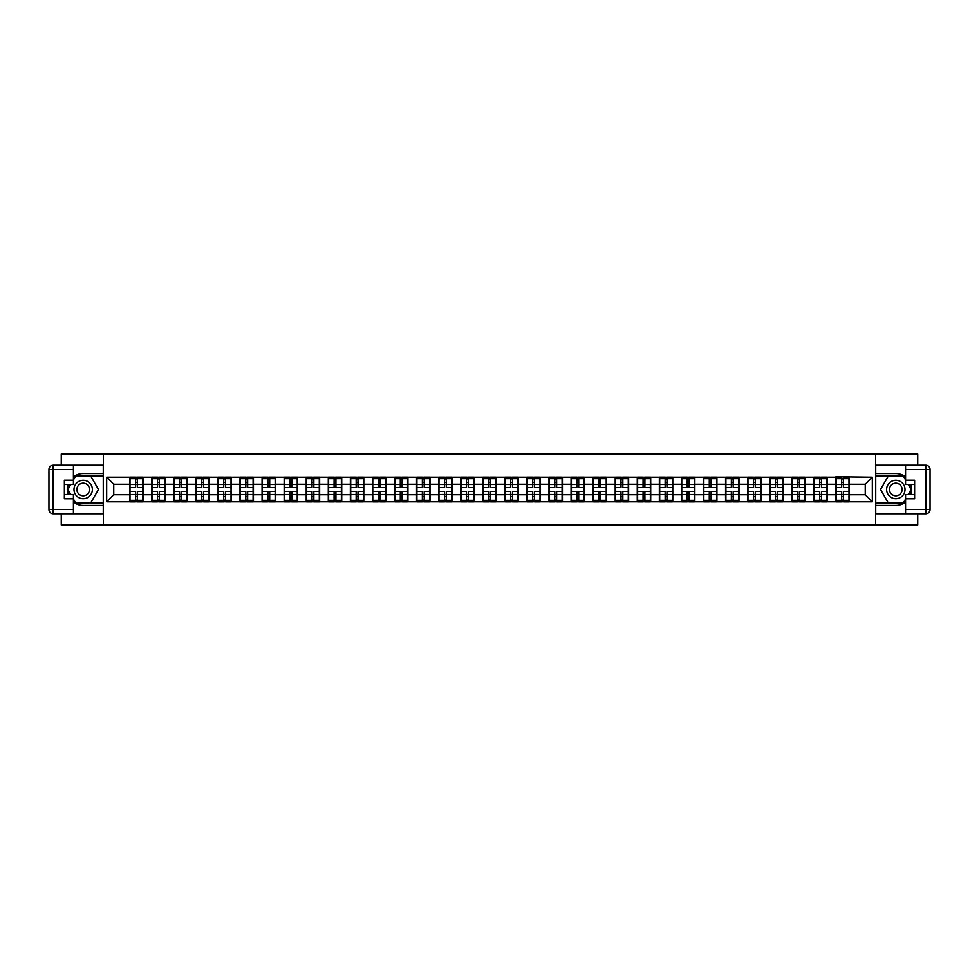 <?xml version="1.0" encoding="UTF-8"?>
<svg xmlns="http://www.w3.org/2000/svg" width="979" height="979" viewBox="0 0 979 979"><rect width="100%" height="100%" fill="white"/><g stroke="black" fill="none" stroke-linecap="round" stroke-linejoin="round"><path stroke-width="1.47" d="M61.261 513.767L61.261 524.866L917.739 524.866L917.739 513.767M917.739 465.233L917.739 454.134L875.581 454.134L875.581 524.866M875.581 454.134L61.261 454.134L61.261 465.233M103.419 524.866L103.419 454.134M865.252 494.738L865.252 484.262L849.344 484.262L849.344 494.738L865.252 494.738L872.326 501.811L872.326 477.189L835.895 476.773L835.895 484.262L827.267 484.262L827.267 494.738L835.895 494.738L835.895 484.262M872.326 501.811L106.674 501.811L106.674 477.189L129.656 477.189L129.656 484.262L113.748 484.262L113.748 494.738L129.656 494.738L129.656 484.262M835.895 477.189L129.656 477.189M835.895 494.738L835.895 501.811M827.267 494.738L827.267 501.811M827.267 477.189L827.267 484.262M805.203 494.738L813.83 494.738L813.83 484.262L805.203 484.262L805.203 501.811M813.83 494.738L813.83 501.811M813.83 477.189L813.83 484.262M805.203 477.189L805.203 484.262M783.127 494.738L791.754 494.738L791.754 484.262L783.127 484.262L783.127 501.811M791.754 494.738L791.754 501.811M791.754 477.189L791.754 484.262M783.127 477.189L783.127 484.262M761.062 494.738L769.69 494.738L769.69 484.262L761.062 484.262L761.062 501.811M769.69 494.738L769.69 501.811M769.69 477.189L769.69 484.262M761.062 477.189L761.062 484.262M738.986 494.738L747.613 494.738L747.613 484.262L738.986 484.262L738.986 501.811M747.613 494.738L747.613 501.811M747.613 477.189L747.613 484.262M738.986 477.189L738.986 484.262M716.922 494.738L725.549 494.738L725.549 484.262L716.922 484.262L716.922 501.811M725.549 494.738L725.549 501.811M725.549 477.189L725.549 484.262M716.922 477.189L716.922 484.262M694.845 494.738L703.485 494.738L703.485 484.262L694.845 484.262L694.845 501.811M703.485 494.738L703.485 501.811M703.485 477.189L703.485 484.262M694.845 477.189L694.845 484.262M672.781 494.738L681.408 494.738L681.408 484.262L672.781 484.262L672.781 501.811M681.408 494.738L681.408 501.811M681.408 477.189L681.408 484.262M672.781 477.189L672.781 484.262M650.705 494.738L659.344 494.738L659.344 484.262L650.705 484.262L650.705 501.811M659.344 494.738L659.344 501.811M659.344 477.189L659.344 484.262M650.705 477.189L650.705 484.262M628.64 494.738L637.268 494.738L637.268 484.262L628.64 484.262L628.64 501.811M637.268 494.738L637.268 501.811M637.268 477.189L637.268 484.262M628.64 477.189L628.64 484.262M606.564 494.738L615.204 494.738L615.204 484.262L606.564 484.262L606.564 501.811M615.204 494.738L615.204 501.811M615.204 477.189L615.204 484.262M606.564 477.189L606.564 484.262M584.5 494.738L593.127 494.738L593.127 484.262L584.5 484.262L584.5 501.811M593.127 494.738L593.127 501.811M593.127 477.189L593.127 484.262M584.5 477.189L584.5 484.262M562.435 494.738L571.063 494.738L571.063 484.262L562.435 484.262L562.435 501.811M571.063 494.738L571.063 501.811M571.063 477.189L571.063 484.262M562.435 477.189L562.435 484.262M540.359 494.738L548.986 494.738L548.986 484.262L540.359 484.262L540.359 501.811M548.986 494.738L548.986 501.811M548.986 477.189L548.986 484.262M540.359 477.189L540.359 484.262M518.295 494.738L526.922 494.738L526.922 484.262L518.295 484.262L518.295 501.811M526.922 494.738L526.922 501.811M526.922 477.189L526.922 484.262M518.295 477.189L518.295 484.262M496.218 494.738L504.846 494.738L504.846 484.262L496.218 484.262L496.218 501.811M504.846 494.738L504.846 501.811M504.846 477.189L504.846 484.262M496.218 477.189L496.218 484.262M474.154 494.738L482.782 494.738L482.782 484.262L474.154 484.262L474.154 501.811M482.782 494.738L482.782 501.811M482.782 477.189L482.782 484.262M474.154 477.189L474.154 484.262M452.078 494.738L460.705 494.738L460.705 484.262L452.078 484.262L452.078 501.811M460.705 494.738L460.705 501.811M460.705 477.189L460.705 484.262M452.078 477.189L452.078 484.262M430.014 494.738L438.641 494.738L438.641 484.262L430.014 484.262L430.014 501.811M438.641 494.738L438.641 501.811M438.641 477.189L438.641 484.262M430.014 477.189L430.014 484.262M407.937 494.738L416.564 494.738L416.564 484.262L407.937 484.262L407.937 501.811M416.564 494.738L416.564 501.811M416.564 477.189L416.564 484.262M407.937 477.189L407.937 484.262M385.873 494.738L394.5 494.738L394.5 484.262L385.873 484.262L385.873 501.811M394.5 494.738L394.5 501.811M394.5 477.189L394.5 484.262M385.873 477.189L385.873 484.262M363.796 494.738L372.436 494.738L372.436 484.262L363.796 484.262L363.796 501.811M372.436 494.738L372.436 501.811M372.436 477.189L372.436 484.262M363.796 477.189L363.796 484.262M341.732 494.738L350.36 494.738L350.36 484.262L341.732 484.262L341.732 501.811M350.36 494.738L350.36 501.811M350.36 477.189L350.36 484.262M341.732 477.189L341.732 484.262M319.656 494.738L328.295 494.738L328.295 484.262L319.656 484.262L319.656 501.811M328.295 494.738L328.295 501.811M328.295 477.189L328.295 484.262M319.656 477.189L319.656 484.262M297.592 494.738L306.219 494.738L306.219 484.262L297.592 484.262L297.592 501.811M306.219 494.738L306.219 501.811M306.219 477.189L306.219 484.262M297.592 477.189L297.592 484.262M275.515 494.738L284.155 494.738L284.155 484.262L275.515 484.262L275.515 501.811M284.155 494.738L284.155 501.811M284.155 477.189L284.155 484.262M275.515 477.189L275.515 484.262M253.451 494.738L262.078 494.738L262.078 484.262L253.451 484.262L253.451 501.811M262.078 494.738L262.078 501.811M262.078 477.189L262.078 484.262M253.451 477.189L253.451 484.262M231.387 494.738L240.014 494.738L240.014 484.262L231.387 484.262L231.387 501.811M240.014 494.738L240.014 501.811M240.014 477.189L240.014 484.262M231.387 477.189L231.387 484.262M209.31 494.738L217.938 494.738L217.938 484.262L209.31 484.262L209.31 501.811M217.938 494.738L217.938 501.811M217.938 477.189L217.938 484.262M209.31 477.189L209.31 484.262M187.246 494.738L195.873 494.738L195.873 484.262L187.246 484.262L187.246 501.811M195.873 494.738L195.873 501.811M195.873 477.189L195.873 484.262M187.246 477.189L187.246 484.262M165.17 494.738L173.797 494.738L173.797 484.262L165.17 484.262L165.17 501.811M173.797 494.738L173.797 501.811M173.797 477.189L173.797 484.262M165.17 477.189L165.17 484.262M143.105 494.738L151.733 494.738L151.733 484.262L143.105 484.262L143.105 501.811M151.733 494.738L151.733 501.811M151.733 477.189L151.733 484.262M143.105 477.189L143.105 484.262M129.656 494.738L129.656 501.811M113.748 494.738L106.674 501.811M106.674 477.189L113.748 484.262M849.344 494.738L849.344 501.811M849.344 477.189L849.344 484.262M872.326 477.189L865.252 484.262M130.011 484.483L135.457 484.483L135.457 477.116L130.011 477.116L130.011 491.409L135.457 491.409L135.457 494.517L137.305 494.505L137.305 491.409L142.75 491.409L142.75 477.116L137.305 477.116L137.305 478.67L142.75 478.67M135.457 482.439L137.305 482.439M137.305 478.89L135.457 478.89M130.011 487.591L135.457 487.591L135.457 484.483L137.305 484.495L137.305 487.591L142.75 487.591M130.011 478.67L135.457 478.67M135.457 500.11L137.305 500.11M135.457 496.561L137.305 496.561M130.011 501.884L135.457 501.884L135.457 500.33L130.011 500.33L130.011 501.884M130.011 491.409L130.011 494.517L135.457 494.517L135.457 500.33M130.011 494.517L130.011 500.33M142.75 491.409L142.75 501.884L137.305 501.884L137.305 500.33L142.75 500.33M142.75 494.517L137.305 494.517L137.305 500.33M142.75 484.483L137.305 484.483L137.305 478.67M152.088 484.483L157.533 484.483L157.533 477.116L152.088 477.116L152.088 491.409L157.533 491.409L157.533 494.517L159.369 494.505L159.369 491.409L164.815 491.409L164.815 477.116L159.369 477.116L159.369 478.67L164.815 478.67M157.533 482.439L159.369 482.439M159.369 478.89L157.533 478.89M152.088 487.591L157.533 487.591L157.533 484.483L159.369 484.495L159.369 487.591L164.815 487.591M152.088 478.67L157.533 478.67M157.533 500.11L159.369 500.11M157.533 496.561L159.369 496.561M152.088 501.884L157.533 501.884L157.533 500.33L152.088 500.33L152.088 501.884M152.088 491.409L152.088 494.517L157.533 494.517L157.533 500.33M152.088 494.517L152.088 500.33M164.815 491.409L164.815 501.884L159.369 501.884L159.369 500.33L164.815 500.33M164.815 494.517L159.369 494.517L159.369 500.33M164.815 484.483L159.369 484.483L159.369 478.67M174.152 484.483L179.598 484.483L179.598 477.116L174.152 477.116L174.152 491.409L179.598 491.409L179.598 494.517L181.445 494.505L181.445 491.409L186.891 491.409L186.891 477.116L181.445 477.116L181.445 478.67L186.891 478.67M179.598 482.439L181.445 482.439M181.445 478.89L179.598 478.89M174.152 487.591L179.598 487.591L179.598 484.483L181.445 484.495L181.445 487.591L186.891 487.591M174.152 478.67L179.598 478.67M179.598 500.11L181.445 500.11M179.598 496.561L181.445 496.561M174.152 501.884L179.598 501.884L179.598 500.33L174.152 500.33L174.152 501.884M174.152 491.409L174.152 494.517L179.598 494.517L179.598 500.33M174.152 494.517L174.152 500.33M186.891 491.409L186.891 501.884L181.445 501.884L181.445 500.33L186.891 500.33M186.891 494.517L181.445 494.517L181.445 500.33M186.891 484.483L181.445 484.483L181.445 478.67M196.228 484.483L201.674 484.483L201.674 477.116L196.228 477.116L196.228 491.409L201.674 491.409L201.674 494.517L203.51 494.505L203.51 491.409L208.955 491.409L208.955 477.116L203.51 477.116L203.51 478.67L208.955 478.67M201.674 482.439L203.51 482.439M203.51 478.89L201.674 478.89M196.228 487.591L201.674 487.591L201.674 484.483L203.51 484.495L203.51 487.591L208.955 487.591M196.228 478.67L201.674 478.67M201.674 500.11L203.51 500.11M201.674 496.561L203.51 496.561M196.228 501.884L201.674 501.884L201.674 500.33L196.228 500.33L196.228 501.884M196.228 491.409L196.228 494.517L201.674 494.517L201.674 500.33M196.228 494.517L196.228 500.33M208.955 491.409L208.955 501.884L203.51 501.884L203.51 500.33L208.955 500.33M208.955 494.517L203.51 494.517L203.51 500.33M208.955 484.483L203.51 484.483L203.51 478.67M218.293 484.483L223.738 484.483L223.738 477.116L218.293 477.116L218.293 491.409L223.738 491.409L223.738 494.517L225.586 494.505L225.586 491.409L231.032 491.409L231.032 477.116L225.586 477.116L225.586 478.67L231.032 478.67M223.738 482.439L225.586 482.439M225.586 478.89L223.738 478.89M218.293 487.591L223.738 487.591L223.738 484.483L225.586 484.495L225.586 487.591L231.032 487.591M218.293 478.67L223.738 478.67M223.738 500.11L225.586 500.11M223.738 496.561L225.586 496.561M218.293 501.884L223.738 501.884L223.738 500.33L218.293 500.33L218.293 501.884M218.293 491.409L218.293 494.517L223.738 494.517L223.738 500.33M218.293 494.517L218.293 500.33M231.032 491.409L231.032 501.884L225.586 501.884L225.586 500.33L231.032 500.33M231.032 494.517L225.586 494.517L225.586 500.33M231.032 484.483L225.586 484.483L225.586 478.67M240.369 484.483L245.815 484.483L245.815 477.116L240.369 477.116L240.369 491.409L245.815 491.409L245.815 494.517L247.65 494.505L247.65 491.409L253.096 491.409L253.096 477.116L247.65 477.116L247.65 478.67L253.096 478.67M245.815 482.439L247.65 482.439M247.65 478.89L245.815 478.89M240.369 487.591L245.815 487.591L245.815 484.483L247.65 484.495L247.65 487.591L253.096 487.591M240.369 478.67L245.815 478.67M245.815 500.11L247.65 500.11M245.815 496.561L247.65 496.561M240.369 501.884L245.815 501.884L245.815 500.33L240.369 500.33L240.369 501.884M240.369 491.409L240.369 494.517L245.815 494.517L245.815 500.33M240.369 494.517L240.369 500.33M253.096 491.409L253.096 501.884L247.65 501.884L247.65 500.33L253.096 500.33M253.096 494.517L247.65 494.517L247.65 500.33M253.096 484.483L247.65 484.483L247.65 478.67M78.589 497.467A9.19 9.19 0 0 0 91.145 494.101A9.19 9.19 0 0 0 87.78 481.533A9.19 9.19 0 0 0 75.224 484.899A9.19 9.19 0 0 0 78.589 497.467M80.033 494.958A6.29 6.29 0 0 0 88.636 492.645A6.29 6.29 0 0 0 86.336 484.042A6.29 6.29 0 0 0 77.733 486.355A6.29 6.29 0 0 0 80.033 494.958M73.425 479.955L75.554 476.271L90.827 476.271L98.463 489.5L90.827 502.729L75.554 502.729L73.425 499.045M70.806 494.517L67.918 489.5L70.806 484.483M891.22 497.467A9.19 9.19 0 0 0 903.776 494.101A9.19 9.19 0 0 0 900.411 481.533A9.19 9.19 0 0 0 887.855 484.899A9.19 9.19 0 0 0 891.22 497.467M892.664 494.958A6.29 6.29 0 0 0 901.267 492.645A6.29 6.29 0 0 0 898.967 484.042A6.29 6.29 0 0 0 890.364 486.355A6.29 6.29 0 0 0 892.664 494.958M905.575 499.045L903.446 502.729L888.173 502.729L880.537 489.5L888.173 476.271L903.446 476.271L905.575 479.955M908.194 484.483L911.082 489.5L908.194 494.517M73.425 502.068A15.921 15.921 0 0 0 83.191 505.421L103.272 505.421L103.272 513.767L53.196 513.767A4.246 4.246 0 0 1 48.95 509.521L48.95 469.479A4.246 4.246 0 0 1 53.196 465.233L73.425 465.233L73.425 484.483L64.369 484.483M73.425 465.233L103.272 465.233L103.272 473.579L83.191 473.579A15.921 15.921 0 0 0 73.425 476.932M68.089 484.483A15.921 15.921 0 0 0 68.089 494.517M103.272 505.421L103.272 473.579M64.369 494.517L73.425 494.517L73.425 513.767M73.425 480.236L64.369 480.236L64.369 498.764L73.425 498.764M103.272 475.843L75.31 475.843L73.425 479.098M73.425 499.902L75.31 503.157L103.272 503.157M70.317 484.483L67.416 489.5L70.317 494.517M905.575 476.932A15.921 15.921 0 0 0 895.809 473.579L875.728 473.579L875.728 465.233L925.804 465.233A4.246 4.246 0 0 1 930.05 469.479L930.05 509.521A4.246 4.246 0 0 1 925.804 513.767L905.575 513.767L905.575 494.517L914.631 494.517M905.575 513.767L875.728 513.767L875.728 505.421L895.809 505.421A15.921 15.921 0 0 0 905.575 502.068M910.911 494.517A15.921 15.921 0 0 0 910.911 484.483M875.728 473.579L875.728 505.421M914.631 484.483L905.575 484.483L905.575 465.233M905.575 498.764L914.631 498.764L914.631 480.236L905.575 480.236M875.728 503.157L903.69 503.157L905.575 499.902M905.575 479.098L903.69 475.843L875.728 475.843M908.683 494.517L911.584 489.5L908.683 484.483M262.433 484.483L267.879 484.483L267.879 477.116L262.433 477.116L262.433 491.409L267.879 491.409L267.879 494.517L269.714 494.505L269.714 491.409L275.172 491.409L275.172 477.116L269.714 477.116L269.714 478.67L275.172 478.67M267.879 482.439L269.714 482.439M269.714 478.89L267.879 478.89M262.433 487.591L267.879 487.591L267.879 484.483L269.714 484.495L269.714 487.591L275.172 487.591M262.433 478.67L267.879 478.67M267.879 500.11L269.714 500.11M267.879 496.561L269.714 496.561M262.433 501.884L267.879 501.884L267.879 500.33L262.433 500.33L262.433 501.884M262.433 491.409L262.433 494.517L267.879 494.517L267.879 500.33M262.433 494.517L262.433 500.33M275.172 491.409L275.172 501.884L269.714 501.884L269.714 500.33L275.172 500.33M275.172 494.517L269.714 494.517L269.714 500.33M275.172 484.483L269.714 484.483L269.714 478.67M284.51 484.483L289.955 484.483L289.955 477.116L284.51 477.116L284.51 491.409L289.955 491.409L289.955 494.517L291.791 494.505L291.791 491.409L297.237 491.409L297.237 477.116L291.791 477.116L291.791 478.67L297.237 478.67M289.955 482.439L291.791 482.439M291.791 478.89L289.955 478.89M284.51 487.591L289.955 487.591L289.955 484.483L291.791 484.495L291.791 487.591L297.237 487.591M284.51 478.67L289.955 478.67M289.955 500.11L291.791 500.11M289.955 496.561L291.791 496.561M284.51 501.884L289.955 501.884L289.955 500.33L284.51 500.33L284.51 501.884M284.51 491.409L284.51 494.517L289.955 494.517L289.955 500.33M284.51 494.517L284.51 500.33M297.237 491.409L297.237 501.884L291.791 501.884L291.791 500.33L297.237 500.33M297.237 494.517L291.791 494.517L291.791 500.33M297.237 484.483L291.791 484.483L291.791 478.67M306.574 484.483L312.02 484.483L312.02 477.116L306.574 477.116L306.574 491.409L312.02 491.409L312.02 494.517L313.855 494.505L313.855 491.409L319.301 491.409L319.301 477.116L313.855 477.116L313.855 478.67L319.301 478.67M312.02 482.439L313.855 482.439M313.855 478.89L312.02 478.89M306.574 487.591L312.02 487.591L312.02 484.483L313.855 484.495L313.855 487.591L319.301 487.591M306.574 478.67L312.02 478.67M312.02 500.11L313.855 500.11M312.02 496.561L313.855 496.561M306.574 501.884L312.02 501.884L312.02 500.33L306.574 500.33L306.574 501.884M306.574 491.409L306.574 494.517L312.02 494.517L312.02 500.33M306.574 494.517L306.574 500.33M319.301 491.409L319.301 501.884L313.855 501.884L313.855 500.33L319.301 500.33M319.301 494.517L313.855 494.517L313.855 500.33M319.301 484.483L313.855 484.483L313.855 478.67M328.638 484.483L334.096 484.483L334.096 477.116L328.638 477.116L328.638 491.409L334.096 491.409L334.096 494.517L335.932 494.505L335.932 491.409L341.377 491.409L341.377 477.116L335.932 477.116L335.932 478.67L341.377 478.67M334.096 482.439L335.932 482.439M335.932 478.89L334.096 478.89M328.638 487.591L334.096 487.591L334.096 484.483L335.932 484.495L335.932 487.591L341.377 487.591M328.638 478.67L334.096 478.67M334.096 500.11L335.932 500.11M334.096 496.561L335.932 496.561M328.638 501.884L334.096 501.884L334.096 500.33L328.638 500.33L328.638 501.884M328.638 491.409L328.638 494.517L334.096 494.517L334.096 500.33M328.638 494.517L328.638 500.33M341.377 491.409L341.377 501.884L335.932 501.884L335.932 500.33L341.377 500.33M341.377 494.517L335.932 494.517L335.932 500.33M341.377 484.483L335.932 484.483L335.932 478.67M350.715 484.483L356.16 484.483L356.16 477.116L350.715 477.116L350.715 491.409L356.16 491.409L356.16 494.517L357.996 494.505L357.996 491.409L363.442 491.409L363.442 477.116L357.996 477.116L357.996 478.67L363.442 478.67M356.16 482.439L357.996 482.439M357.996 478.89L356.16 478.89M350.715 487.591L356.16 487.591L356.16 484.483L357.996 484.495L357.996 487.591L363.442 487.591M350.715 478.67L356.16 478.67M356.16 500.11L357.996 500.11M356.16 496.561L357.996 496.561M350.715 501.884L356.16 501.884L356.16 500.33L350.715 500.33L350.715 501.884M350.715 491.409L350.715 494.517L356.16 494.517L356.16 500.33M350.715 494.517L350.715 500.33M363.442 491.409L363.442 501.884L357.996 501.884L357.996 500.33L363.442 500.33M363.442 494.517L357.996 494.517L357.996 500.33M363.442 484.483L357.996 484.483L357.996 478.67M372.779 484.483L378.237 484.483L378.237 477.116L372.779 477.116L372.779 491.409L378.237 491.409L378.237 494.517L380.072 494.505L380.072 491.409L385.518 491.409L385.518 477.116L380.072 477.116L380.072 478.67L385.518 478.67M378.237 482.439L380.072 482.439M380.072 478.89L378.237 478.89M372.779 487.591L378.237 487.591L378.237 484.483L380.072 484.495L380.072 487.591L385.518 487.591M372.779 478.67L378.237 478.67M378.237 500.11L380.072 500.11M378.237 496.561L380.072 496.561M372.779 501.884L378.237 501.884L378.237 500.33L372.779 500.33L372.779 501.884M372.779 491.409L372.779 494.517L378.237 494.517L378.237 500.33M372.779 494.517L372.779 500.33M385.518 491.409L385.518 501.884L380.072 501.884L380.072 500.33L385.518 500.33M385.518 494.517L380.072 494.517L380.072 500.33M385.518 484.483L380.072 484.483L380.072 478.67M394.855 484.483L400.301 484.483L400.301 477.116L394.855 477.116L394.855 491.409L400.301 491.409L400.301 494.517L402.136 494.505L402.136 491.409L407.582 491.409L407.582 477.116L402.136 477.116L402.136 478.67L407.582 478.67M400.301 482.439L402.136 482.439M402.136 478.89L400.301 478.89M394.855 487.591L400.301 487.591L400.301 484.483L402.136 484.495L402.136 487.591L407.582 487.591M394.855 478.67L400.301 478.67M400.301 500.11L402.136 500.11M400.301 496.561L402.136 496.561M394.855 501.884L400.301 501.884L400.301 500.33L394.855 500.33L394.855 501.884M394.855 491.409L394.855 494.517L400.301 494.517L400.301 500.33M394.855 494.517L394.855 500.33M407.582 491.409L407.582 501.884L402.136 501.884L402.136 500.33L407.582 500.33M407.582 494.517L402.136 494.517L402.136 500.33M407.582 484.483L402.136 484.483L402.136 478.67M416.919 484.483L422.365 484.483L422.365 477.116L416.919 477.116L416.919 491.409L422.365 491.409L422.365 494.517L424.213 494.505L424.213 491.409L429.659 491.409L429.659 477.116L424.213 477.116L424.213 478.67L429.659 478.67M422.365 482.439L424.213 482.439M424.213 478.89L422.365 478.89M416.919 487.591L422.365 487.591L422.365 484.483L424.213 484.495L424.213 487.591L429.659 487.591M416.919 478.67L422.365 478.67M422.365 500.11L424.213 500.11M422.365 496.561L424.213 496.561M416.919 501.884L422.365 501.884L422.365 500.33L416.919 500.33L416.919 501.884M416.919 491.409L416.919 494.517L422.365 494.517L422.365 500.33M416.919 494.517L416.919 500.33M429.659 491.409L429.659 501.884L424.213 501.884L424.213 500.33L429.659 500.33M429.659 494.517L424.213 494.517L424.213 500.33M429.659 484.483L424.213 484.483L424.213 478.67M438.996 484.483L444.442 484.483L444.442 477.116L438.996 477.116L438.996 491.409L444.442 491.409L444.442 494.517L446.277 494.505L446.277 491.409L451.723 491.409L451.723 477.116L446.277 477.116L446.277 478.67L451.723 478.67M444.442 482.439L446.277 482.439M446.277 478.89L444.442 478.89M438.996 487.591L444.442 487.591L444.442 484.483L446.277 484.495L446.277 487.591L451.723 487.591M438.996 478.67L444.442 478.67M444.442 500.11L446.277 500.11M444.442 496.561L446.277 496.561M438.996 501.884L444.442 501.884L444.442 500.33L438.996 500.33L438.996 501.884M438.996 491.409L438.996 494.517L444.442 494.517L444.442 500.33M438.996 494.517L438.996 500.33M451.723 491.409L451.723 501.884L446.277 501.884L446.277 500.33L451.723 500.33M451.723 494.517L446.277 494.517L446.277 500.33M451.723 484.483L446.277 484.483L446.277 478.67M461.06 484.483L466.506 484.483L466.506 477.116L461.06 477.116L461.06 491.409L466.506 491.409L466.506 494.517L468.354 494.505L468.354 491.409L473.799 491.409L473.799 477.116L468.354 477.116L468.354 478.67L473.799 478.67M466.506 482.439L468.354 482.439M468.354 478.89L466.506 478.89M461.06 487.591L466.506 487.591L466.506 484.483L468.354 484.495L468.354 487.591L473.799 487.591M461.06 478.67L466.506 478.67M466.506 500.11L468.354 500.11M466.506 496.561L468.354 496.561M461.06 501.884L466.506 501.884L466.506 500.33L461.06 500.33L461.06 501.884M461.06 491.409L461.06 494.517L466.506 494.517L466.506 500.33M461.06 494.517L461.06 500.33M473.799 491.409L473.799 501.884L468.354 501.884L468.354 500.33L473.799 500.33M473.799 494.517L468.354 494.517L468.354 500.33M473.799 484.483L468.354 484.483L468.354 478.67M483.136 484.483L488.582 484.483L488.582 477.116L483.136 477.116L483.136 491.409L488.582 491.409L488.582 494.517L490.418 494.505L490.418 491.409L495.863 491.409L495.863 477.116L490.418 477.116L490.418 478.67L495.863 478.67M488.582 482.439L490.418 482.439M490.418 478.89L488.582 478.89M483.136 487.591L488.582 487.591L488.582 484.483L490.418 484.495L490.418 487.591L495.863 487.591M483.136 478.67L488.582 478.67M488.582 500.11L490.418 500.11M488.582 496.561L490.418 496.561M483.136 501.884L488.582 501.884L488.582 500.33L483.136 500.33L483.136 501.884M483.136 491.409L483.136 494.517L488.582 494.517L488.582 500.33M483.136 494.517L483.136 500.33M495.863 491.409L495.863 501.884L490.418 501.884L490.418 500.33L495.863 500.33M495.863 494.517L490.418 494.517L490.418 500.33M495.863 484.483L490.418 484.483L490.418 478.67M505.201 484.483L510.646 484.483L510.646 477.116L505.201 477.116L505.201 491.409L510.646 491.409L510.646 494.517L512.494 494.505L512.494 491.409L517.94 491.409L517.94 477.116L512.494 477.116L512.494 478.67L517.94 478.67M510.646 482.439L512.494 482.439M512.494 478.89L510.646 478.89M505.201 487.591L510.646 487.591L510.646 484.483L512.494 484.495L512.494 487.591L517.94 487.591M505.201 478.67L510.646 478.67M510.646 500.11L512.494 500.11M510.646 496.561L512.494 496.561M505.201 501.884L510.646 501.884L510.646 500.33L505.201 500.33L505.201 501.884M505.201 491.409L505.201 494.517L510.646 494.517L510.646 500.33M505.201 494.517L505.201 500.33M517.94 491.409L517.94 501.884L512.494 501.884L512.494 500.33L517.94 500.33M517.94 494.517L512.494 494.517L512.494 500.33M517.94 484.483L512.494 484.483L512.494 478.67M527.277 484.483L532.723 484.483L532.723 477.116L527.277 477.116L527.277 491.409L532.723 491.409L532.723 494.517L534.558 494.505L534.558 491.409L540.004 491.409L540.004 477.116L534.558 477.116L534.558 478.67L540.004 478.67M532.723 482.439L534.558 482.439M534.558 478.89L532.723 478.89M527.277 487.591L532.723 487.591L532.723 484.483L534.558 484.495L534.558 487.591L540.004 487.591M527.277 478.67L532.723 478.67M532.723 500.11L534.558 500.11M532.723 496.561L534.558 496.561M527.277 501.884L532.723 501.884L532.723 500.33L527.277 500.33L527.277 501.884M527.277 491.409L527.277 494.517L532.723 494.517L532.723 500.33M527.277 494.517L527.277 500.33M540.004 491.409L540.004 501.884L534.558 501.884L534.558 500.33L540.004 500.33M540.004 494.517L534.558 494.517L534.558 500.33M540.004 484.483L534.558 484.483L534.558 478.67M549.341 484.483L554.787 484.483L554.787 477.116L549.341 477.116L549.341 491.409L554.787 491.409L554.787 494.517L556.635 494.505L556.635 491.409L562.081 491.409L562.081 477.116L556.635 477.116L556.635 478.67L562.081 478.67M554.787 482.439L556.635 482.439M556.635 478.89L554.787 478.89M549.341 487.591L554.787 487.591L554.787 484.483L556.635 484.495L556.635 487.591L562.081 487.591M549.341 478.67L554.787 478.67M554.787 500.11L556.635 500.11M554.787 496.561L556.635 496.561M549.341 501.884L554.787 501.884L554.787 500.33L549.341 500.33L549.341 501.884M549.341 491.409L549.341 494.517L554.787 494.517L554.787 500.33M549.341 494.517L549.341 500.33M562.081 491.409L562.081 501.884L556.635 501.884L556.635 500.33L562.081 500.33M562.081 494.517L556.635 494.517L556.635 500.33M562.081 484.483L556.635 484.483L556.635 478.67M571.418 484.483L576.864 484.483L576.864 477.116L571.418 477.116L571.418 491.409L576.864 491.409L576.864 494.517L578.699 494.505L578.699 491.409L584.145 491.409L584.145 477.116L578.699 477.116L578.699 478.67L584.145 478.67M576.864 482.439L578.699 482.439M578.699 478.89L576.864 478.89M571.418 487.591L576.864 487.591L576.864 484.483L578.699 484.495L578.699 487.591L584.145 487.591M571.418 478.67L576.864 478.67M576.864 500.11L578.699 500.11M576.864 496.561L578.699 496.561M571.418 501.884L576.864 501.884L576.864 500.33L571.418 500.33L571.418 501.884M571.418 491.409L571.418 494.517L576.864 494.517L576.864 500.33M571.418 494.517L571.418 500.33M584.145 491.409L584.145 501.884L578.699 501.884L578.699 500.33L584.145 500.33M584.145 494.517L578.699 494.517L578.699 500.33M584.145 484.483L578.699 484.483L578.699 478.67M593.482 484.483L598.928 484.483L598.928 477.116L593.482 477.116L593.482 491.409L598.928 491.409L598.928 494.517L600.763 494.505L600.763 491.409L606.221 491.409L606.221 477.116L600.763 477.116L600.763 478.67L606.221 478.67M598.928 482.439L600.763 482.439M600.763 478.89L598.928 478.89M593.482 487.591L598.928 487.591L598.928 484.483L600.763 484.495L600.763 487.591L606.221 487.591M593.482 478.67L598.928 478.67M598.928 500.11L600.763 500.11M598.928 496.561L600.763 496.561M593.482 501.884L598.928 501.884L598.928 500.33L593.482 500.33L593.482 501.884M593.482 491.409L593.482 494.517L598.928 494.517L598.928 500.33M593.482 494.517L593.482 500.33M606.221 491.409L606.221 501.884L600.763 501.884L600.763 500.33L606.221 500.33M606.221 494.517L600.763 494.517L600.763 500.33M606.221 484.483L600.763 484.483L600.763 478.67M615.558 484.483L621.004 484.483L621.004 477.116L615.558 477.116L615.558 491.409L621.004 491.409L621.004 494.517L622.84 494.505L622.84 491.409L628.285 491.409L628.285 477.116L622.84 477.116L622.84 478.67L628.285 478.67M621.004 482.439L622.84 482.439M622.84 478.89L621.004 478.89M615.558 487.591L621.004 487.591L621.004 484.483L622.84 484.495L622.84 487.591L628.285 487.591M615.558 478.67L621.004 478.67M621.004 500.11L622.84 500.11M621.004 496.561L622.84 496.561M615.558 501.884L621.004 501.884L621.004 500.33L615.558 500.33L615.558 501.884M615.558 491.409L615.558 494.517L621.004 494.517L621.004 500.33M615.558 494.517L615.558 500.33M628.285 491.409L628.285 501.884L622.84 501.884L622.84 500.33L628.285 500.33M628.285 494.517L622.84 494.517L622.84 500.33M628.285 484.483L622.84 484.483L622.84 478.67M637.623 484.483L643.068 484.483L643.068 477.116L637.623 477.116L637.623 491.409L643.068 491.409L643.068 494.517L644.904 494.505L644.904 491.409L650.362 491.409L650.362 477.116L644.904 477.116L644.904 478.67L650.362 478.67M643.068 482.439L644.904 482.439M644.904 478.89L643.068 478.89M637.623 487.591L643.068 487.591L643.068 484.483L644.904 484.495L644.904 487.591L650.362 487.591M637.623 478.67L643.068 478.67M643.068 500.11L644.904 500.11M643.068 496.561L644.904 496.561M637.623 501.884L643.068 501.884L643.068 500.33L637.623 500.33L637.623 501.884M637.623 491.409L637.623 494.517L643.068 494.517L643.068 500.33M637.623 494.517L637.623 500.33M650.362 491.409L650.362 501.884L644.904 501.884L644.904 500.33L650.362 500.33M650.362 494.517L644.904 494.517L644.904 500.33M650.362 484.483L644.904 484.483L644.904 478.67M659.699 484.483L665.145 484.483L665.145 477.116L659.699 477.116L659.699 491.409L665.145 491.409L665.145 494.517L666.98 494.505L666.98 491.409L672.426 491.409L672.426 477.116L666.98 477.116L666.98 478.67L672.426 478.67M665.145 482.439L666.98 482.439M666.98 478.89L665.145 478.89M659.699 487.591L665.145 487.591L665.145 484.483L666.98 484.495L666.98 487.591L672.426 487.591M659.699 478.67L665.145 478.67M665.145 500.11L666.98 500.11M665.145 496.561L666.98 496.561M659.699 501.884L665.145 501.884L665.145 500.33L659.699 500.33L659.699 501.884M659.699 491.409L659.699 494.517L665.145 494.517L665.145 500.33M659.699 494.517L659.699 500.33M672.426 491.409L672.426 501.884L666.98 501.884L666.98 500.33L672.426 500.33M672.426 494.517L666.98 494.517L666.98 500.33M672.426 484.483L666.98 484.483L666.98 478.67M681.763 484.483L687.209 484.483L687.209 477.116L681.763 477.116L681.763 491.409L687.209 491.409L687.209 494.517L689.045 494.505L689.045 491.409L694.49 491.409L694.49 477.116L689.045 477.116L689.045 478.67L694.49 478.67M687.209 482.439L689.045 482.439M689.045 478.89L687.209 478.89M681.763 487.591L687.209 487.591L687.209 484.483L689.045 484.495L689.045 487.591L694.49 487.591M681.763 478.67L687.209 478.67M687.209 500.11L689.045 500.11M687.209 496.561L689.045 496.561M681.763 501.884L687.209 501.884L687.209 500.33L681.763 500.33L681.763 501.884M681.763 491.409L681.763 494.517L687.209 494.517L687.209 500.33M681.763 494.517L681.763 500.33M694.49 491.409L694.49 501.884L689.045 501.884L689.045 500.33L694.49 500.33M694.49 494.517L689.045 494.517L689.045 500.33M694.49 484.483L689.045 484.483L689.045 478.67M703.828 484.483L709.285 484.483L709.285 477.116L703.828 477.116L703.828 491.409L709.285 491.409L709.285 494.517L711.121 494.505L711.121 491.409L716.567 491.409L716.567 477.116L711.121 477.116L711.121 478.67L716.567 478.67M709.285 482.439L711.121 482.439M711.121 478.89L709.285 478.89M703.828 487.591L709.285 487.591L709.285 484.483L711.121 484.495L711.121 487.591L716.567 487.591M703.828 478.67L709.285 478.67M709.285 500.11L711.121 500.11M709.285 496.561L711.121 496.561M703.828 501.884L709.285 501.884L709.285 500.33L703.828 500.33L703.828 501.884M703.828 491.409L703.828 494.517L709.285 494.517L709.285 500.33M703.828 494.517L703.828 500.33M716.567 491.409L716.567 501.884L711.121 501.884L711.121 500.33L716.567 500.33M716.567 494.517L711.121 494.517L711.121 500.33M716.567 484.483L711.121 484.483L711.121 478.67M725.904 484.483L731.35 484.483L731.35 477.116L725.904 477.116L725.904 491.409L731.35 491.409L731.35 494.517L733.185 494.505L733.185 491.409L738.631 491.409L738.631 477.116L733.185 477.116L733.185 478.67L738.631 478.67M731.35 482.439L733.185 482.439M733.185 478.89L731.35 478.89M725.904 487.591L731.35 487.591L731.35 484.483L733.185 484.495L733.185 487.591L738.631 487.591M725.904 478.67L731.35 478.67M731.35 500.11L733.185 500.11M731.35 496.561L733.185 496.561M725.904 501.884L731.35 501.884L731.35 500.33L725.904 500.33L725.904 501.884M725.904 491.409L725.904 494.517L731.35 494.517L731.35 500.33M725.904 494.517L725.904 500.33M738.631 491.409L738.631 501.884L733.185 501.884L733.185 500.33L738.631 500.33M738.631 494.517L733.185 494.517L733.185 500.33M738.631 484.483L733.185 484.483L733.185 478.67M747.968 484.483L753.414 484.483L753.414 477.116L747.968 477.116L747.968 491.409L753.414 491.409L753.414 494.517L755.262 494.505L755.262 491.409L760.707 491.409L760.707 477.116L755.262 477.116L755.262 478.67L760.707 478.67M753.414 482.439L755.262 482.439M755.262 478.89L753.414 478.89M747.968 487.591L753.414 487.591L753.414 484.483L755.262 484.495L755.262 487.591L760.707 487.591M747.968 478.67L753.414 478.67M753.414 500.11L755.262 500.11M753.414 496.561L755.262 496.561M747.968 501.884L753.414 501.884L753.414 500.33L747.968 500.33L747.968 501.884M747.968 491.409L747.968 494.517L753.414 494.517L753.414 500.33M747.968 494.517L747.968 500.33M760.707 491.409L760.707 501.884L755.262 501.884L755.262 500.33L760.707 500.33M760.707 494.517L755.262 494.517L755.262 500.33M760.707 484.483L755.262 484.483L755.262 478.67M770.045 484.483L775.49 484.483L775.49 477.116L770.045 477.116L770.045 491.409L775.49 491.409L775.49 494.517L777.326 494.505L777.326 491.409L782.772 491.409L782.772 477.116L777.326 477.116L777.326 478.67L782.772 478.67M775.49 482.439L777.326 482.439M777.326 478.89L775.49 478.89M770.045 487.591L775.49 487.591L775.49 484.483L777.326 484.495L777.326 487.591L782.772 487.591M770.045 478.67L775.49 478.67M775.49 500.11L777.326 500.11M775.49 496.561L777.326 496.561M770.045 501.884L775.49 501.884L775.49 500.33L770.045 500.33L770.045 501.884M770.045 491.409L770.045 494.517L775.49 494.517L775.49 500.33M770.045 494.517L770.045 500.33M782.772 491.409L782.772 501.884L777.326 501.884L777.326 500.33L782.772 500.33M782.772 494.517L777.326 494.517L777.326 500.33M782.772 484.483L777.326 484.483L777.326 478.67M792.109 484.483L797.555 484.483L797.555 477.116L792.109 477.116L792.109 491.409L797.555 491.409L797.555 494.517L799.402 494.505L799.402 491.409L804.848 491.409L804.848 477.116L799.402 477.116L799.402 478.67L804.848 478.67M797.555 482.439L799.402 482.439M799.402 478.89L797.555 478.89M792.109 487.591L797.555 487.591L797.555 484.483L799.402 484.495L799.402 487.591L804.848 487.591M792.109 478.67L797.555 478.67M797.555 500.11L799.402 500.11M797.555 496.561L799.402 496.561M792.109 501.884L797.555 501.884L797.555 500.33L792.109 500.33L792.109 501.884M792.109 491.409L792.109 494.517L797.555 494.517L797.555 500.33M792.109 494.517L792.109 500.33M804.848 491.409L804.848 501.884L799.402 501.884L799.402 500.33L804.848 500.33M804.848 494.517L799.402 494.517L799.402 500.33M804.848 484.483L799.402 484.483L799.402 478.67M814.185 484.483L819.631 484.483L819.631 477.116L814.185 477.116L814.185 491.409L819.631 491.409L819.631 494.517L821.467 494.505L821.467 491.409L826.912 491.409L826.912 477.116L821.467 477.116L821.467 478.67L826.912 478.67M819.631 482.439L821.467 482.439M821.467 478.89L819.631 478.89M814.185 487.591L819.631 487.591L819.631 484.483L821.467 484.495L821.467 487.591L826.912 487.591M814.185 478.67L819.631 478.67M819.631 500.11L821.467 500.11M819.631 496.561L821.467 496.561M814.185 501.884L819.631 501.884L819.631 500.33L814.185 500.33L814.185 501.884M814.185 491.409L814.185 494.517L819.631 494.517L819.631 500.33M814.185 494.517L814.185 500.33M826.912 491.409L826.912 501.884L821.467 501.884L821.467 500.33L826.912 500.33M826.912 494.517L821.467 494.517L821.467 500.33M826.912 484.483L821.467 484.483L821.467 478.67M836.25 484.483L841.695 484.483L841.695 477.116L836.25 477.116L836.25 491.409L841.695 491.409L841.695 494.517L843.543 494.505L843.543 491.409L848.989 491.409L848.989 477.116L843.543 477.116L843.543 478.67L848.989 478.67M841.695 482.439L843.543 482.439M843.543 478.89L841.695 478.89M836.25 487.591L841.695 487.591L841.695 484.483L843.543 484.495L843.543 487.591L848.989 487.591M836.25 478.67L841.695 478.67M841.695 500.11L843.543 500.11M841.695 496.561L843.543 496.561M836.25 501.884L841.695 501.884L841.695 500.33L836.25 500.33L836.25 501.884M836.25 491.409L836.25 494.517L841.695 494.517L841.695 500.33M836.25 494.517L836.25 500.33M848.989 491.409L848.989 501.884L843.543 501.884L843.543 500.33L848.989 500.33M848.989 494.517L843.543 494.517L843.543 500.33M848.989 484.483L843.543 484.483L843.543 478.67M73.425 469.479L53.196 469.479L53.196 509.521L73.425 509.521M48.95 469.479L53.196 469.479L53.196 465.233M53.196 513.767L53.196 509.521L48.95 509.521M905.575 509.521L925.804 509.521L925.804 469.479L905.575 469.479M930.05 509.521L925.804 509.521L925.804 513.767M925.804 465.233L925.804 469.479L930.05 469.479"/></g></svg>
